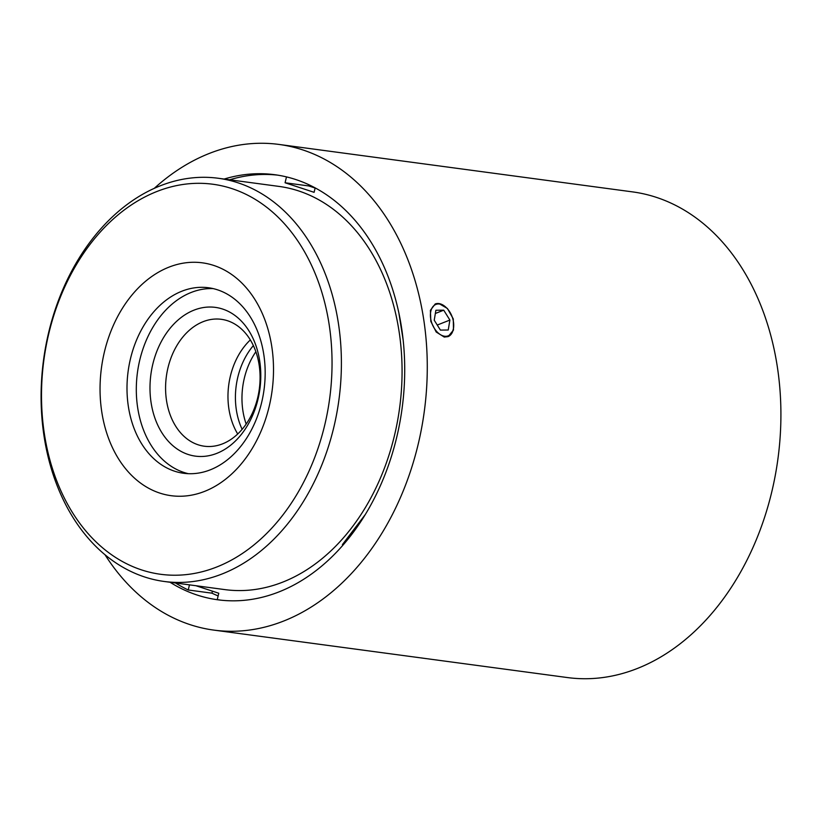 <?xml version="1.0" encoding="UTF-8"?>
<svg xmlns="http://www.w3.org/2000/svg" width="822" height="822" viewBox="0 0 822 822"><rect width="100%" height="100%" fill="white"/><g stroke="black" fill="none" stroke-linecap="round" stroke-linejoin="round"><path stroke-width="1.23" d="M242.13 429.331A64.013 46.895 97.6 0 1 252.364 346.792A64.013 46.895 97.6 0 1 253.371 345.569M246.168 424.049A64.013 46.895 97.6 0 1 255.878 351.734M216.731 453.395A75.049 54.982 97.6 0 1 151.166 403.099A75.049 54.982 97.6 0 1 194.043 310.13A75.049 54.982 97.6 0 1 259.618 360.437A75.049 54.982 97.6 0 1 216.731 453.395M222.515 443.859A64.013 46.895 97.6 0 1 204.318 446.212A64.013 46.895 97.6 0 1 165.582 388.857A64.013 46.895 97.6 0 1 203.157 321.669A64.013 46.895 97.6 0 1 221.344 319.316A64.013 46.895 97.6 0 1 260.081 376.671A64.013 46.895 97.6 0 1 222.515 443.859M250.34 339.918A64.013 46.895 -82.4 0 0 237.712 433.985M444.414 306.082A16.861 10.624 68.5 0 0 430.646 312.134A16.861 10.624 68.5 0 0 439.708 334.184A16.861 10.624 68.5 0 0 453.693 326.149A16.861 10.624 68.5 0 0 446.48 307.808A16.861 10.624 68.5 0 0 444.414 306.082M435.208 303.976A17.55 11.056 -111.5 0 1 438.917 303.575A17.55 11.056 -111.5 0 1 444.014 305.712A17.55 11.056 -111.5 0 1 446.171 307.5A17.55 11.056 -111.5 0 1 446.325 307.654M216.525 567.088A196.787 144.169 -82.4 0 0 328.964 323.344A196.787 144.169 -82.4 0 0 157.033 191.444A196.787 144.169 -82.4 0 0 44.583 435.198A196.787 144.169 -82.4 0 0 216.525 567.088M160.495 185.721A203.404 149.018 97.6 0 1 218.303 178.271A203.404 149.018 97.6 0 1 341.387 360.509A203.404 149.018 97.6 0 1 221.991 574.013A203.404 149.018 97.6 0 1 164.184 581.462A203.404 149.018 97.6 0 1 41.1 399.225A203.404 149.018 97.6 0 1 160.495 185.721M204.534 491.402A117.484 86.074 97.6 0 1 101.887 412.654A117.484 86.074 97.6 0 1 169.013 267.129A117.484 86.074 97.6 0 1 271.671 345.877A117.484 86.074 97.6 0 1 204.534 491.402M181.939 291.183A93.595 68.565 -82.4 0 0 126.999 389.423A93.595 68.565 -82.4 0 0 183.635 473.277A93.595 68.565 -82.4 0 0 210.237 469.845A93.595 68.565 -82.4 0 0 265.167 371.606A93.595 68.565 -82.4 0 0 208.531 287.762A93.595 68.565 -82.4 0 0 181.939 291.183M218.303 178.271L278.977 186.409A203.404 149.018 97.6 0 1 402.061 368.657A203.404 149.018 97.6 0 1 282.665 582.151A203.404 149.018 97.6 0 1 224.868 589.61L164.184 581.462M213.155 288.604A93.595 68.565 -82.4 0 0 191.238 292.437A93.595 68.565 -82.4 0 0 136.318 387.491A93.595 68.565 -82.4 0 0 188.32 473.678M438.958 303.565L447.404 308.466L453.271 318.885L453.487 330.054L448.082 336.619L444.26 337.061L436.194 332.016L430.82 321.381L430.399 310.305L435.228 303.965L438.958 303.565M453.682 326.365A17.55 11.056 -111.5 0 1 453.672 326.581A17.55 11.056 -111.5 0 1 448.021 336.64L448.082 336.619M105.072 554.84A245.007 179.504 -82.4 0 0 213.823 630.104L567.457 677.564A245.007 179.504 -82.4 0 0 637.081 668.584A245.007 179.504 -82.4 0 0 780.9 411.411A245.007 179.504 -82.4 0 0 632.632 191.896L278.997 144.436A245.007 179.504 -82.4 0 0 209.374 153.416A245.007 179.504 -82.4 0 0 154.259 188.361M213.823 630.104A245.007 179.504 -82.4 0 0 283.446 621.124A245.007 179.504 -82.4 0 0 427.265 363.951A245.007 179.504 -82.4 0 0 278.997 144.436M175.559 582.993A214.439 157.105 -82.4 0 0 188.238 589.991L211.942 593.165A214.439 157.105 97.6 0 0 218.128 595.919M195.903 585.716L218.765 593.248L217.265 599.557A214.439 157.105 -82.4 0 0 220.645 600.142M170.041 582.253A214.439 157.105 -82.4 0 0 217.892 599.803A214.439 157.105 -82.4 0 0 278.833 591.953A214.439 157.105 -82.4 0 0 404.701 366.869A214.439 157.105 -82.4 0 0 274.938 174.737A214.439 157.105 -82.4 0 0 224.159 179.052M277.682 175.137A214.439 157.105 -82.4 0 0 229.667 179.792M212.425 591.162L211.942 593.165M309.051 184.806L308.784 185.947L315.124 188.043M189.461 584.853L188.238 589.991M365.163 514.695L342.394 544.626L342.836 545.253M398.845 312.771L403.181 340.154M286.477 176.884L285.08 182.772L314.107 192.327L315.165 187.868M342.394 544.626L343.277 544.75M285.08 182.772L308.784 185.947M435.886 310.254L434.232 320.2L440.397 330.084L448.237 330.012L449.891 320.066L443.726 310.182L435.886 310.254M435.352 313.48L443.726 310.182M437.253 325.039L449.891 320.066"/></g></svg>
